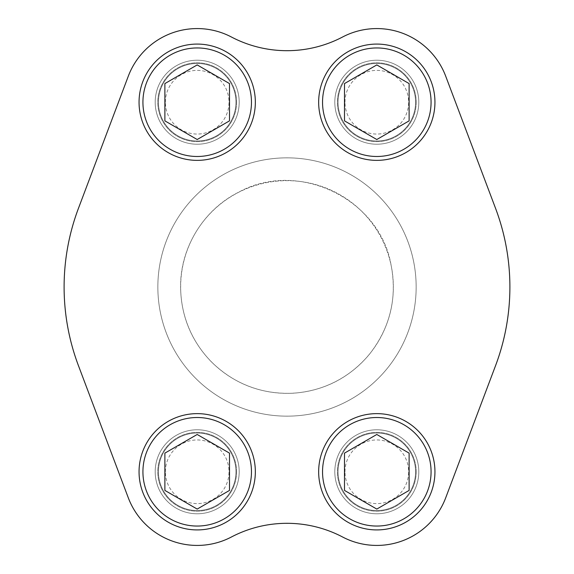 <?xml version="1.0" encoding="UTF-8"?>
<svg xmlns="http://www.w3.org/2000/svg" width="574" height="574" viewBox="0 0 574 574"><rect width="100%" height="100%" fill="white"/><g stroke="black" fill="none" stroke-linecap="round" stroke-linejoin="round"><path stroke-width="0.43" stroke-dasharray="2.87 2.15" d="M157.85 287A129.15 129.15 0 0 0 287 416.15A129.15 129.15 0 0 0 416.15 287A129.15 129.15 0 0 0 287 157.85A129.15 129.15 0 0 0 157.85 287A129.15 129.15 0 0 1 351.575 175.149A129.15 129.15 0 0 1 351.575 398.851A129.15 129.15 0 0 1 157.85 287A129.15 129.15 0 0 1 351.575 175.149A129.15 129.15 0 0 1 351.575 398.851A129.15 129.15 0 0 1 157.85 287A129.15 129.15 0 0 1 351.575 175.149A129.15 129.15 0 0 1 351.575 398.851A129.15 129.15 0 0 1 157.85 287M128.282 76.227L78.451 208.326A222.899 222.899 0 0 0 78.451 365.674L128.282 497.773A73.651 73.651 0 0 0 231.394 537.006A119.736 119.736 0 0 1 342.606 537.006A73.651 73.651 0 0 0 445.718 497.773L495.549 365.674A222.899 222.899 0 0 0 495.549 208.326L445.718 76.227A73.651 73.651 0 0 0 342.606 36.994A119.736 119.736 0 0 1 231.394 36.994A73.651 73.651 0 0 0 128.282 76.227M418.798 102.222A41.995 41.995 0 0 0 355.808 65.852A41.995 41.995 0 0 0 355.808 138.592A41.995 41.995 0 0 0 418.798 102.222A41.995 41.995 0 0 0 355.808 65.852A41.995 41.995 0 0 0 355.808 138.592A41.995 41.995 0 0 0 418.798 102.222M418.798 471.778A41.995 41.995 0 0 0 355.808 435.408A41.995 41.995 0 0 0 355.808 508.148A41.995 41.995 0 0 0 418.798 471.778A41.995 41.995 0 0 0 355.808 435.408A41.995 41.995 0 0 0 355.808 508.148A41.995 41.995 0 0 0 418.798 471.778M239.193 102.222A41.995 41.995 0 0 0 176.196 65.852A41.995 41.995 0 0 0 176.196 138.592A41.995 41.995 0 0 0 239.193 102.222A41.995 41.995 0 0 0 176.196 65.852A41.995 41.995 0 0 0 176.196 138.592A41.995 41.995 0 0 0 239.193 102.222M239.193 471.778A41.995 41.995 0 0 0 176.196 435.408A41.995 41.995 0 0 0 176.196 508.148A41.995 41.995 0 0 0 239.193 471.778A41.995 41.995 0 0 0 176.196 435.408A41.995 41.995 0 0 0 176.196 508.148A41.995 41.995 0 0 0 239.193 471.778M434.949 471.778A58.146 58.146 0 0 0 376.802 413.632A58.146 58.146 0 0 0 318.656 471.778A58.146 58.146 0 0 0 376.802 529.924A58.146 58.146 0 0 0 434.949 471.778M255.344 471.778A58.146 58.146 0 0 0 197.198 413.632A58.146 58.146 0 0 0 139.052 471.778A58.146 58.146 0 0 0 197.198 529.924A58.146 58.146 0 0 0 255.344 471.778M255.344 102.222A58.146 58.146 0 0 0 197.198 44.076A58.146 58.146 0 0 0 139.052 102.222A58.146 58.146 0 0 0 197.198 160.368A58.146 58.146 0 0 0 255.344 102.222M434.949 102.222A58.146 58.146 0 0 0 376.802 44.076A58.146 58.146 0 0 0 318.656 102.222A58.146 58.146 0 0 0 376.802 160.368A58.146 58.146 0 0 0 434.949 102.222M180.652 287A106.348 106.348 0 0 1 340.174 194.902A106.348 106.348 0 0 1 340.174 379.098A106.348 106.348 0 0 1 180.652 287A106.348 106.348 0 0 1 340.174 194.902A106.348 106.348 0 0 1 340.174 379.098A106.348 106.348 0 0 1 180.652 287M416.215 102.222A39.412 39.412 0 0 0 357.1 68.091A39.412 39.412 0 0 0 357.1 136.354A39.412 39.412 0 0 0 416.215 102.222A39.412 39.412 0 0 0 357.1 68.091A39.412 39.412 0 0 0 357.1 136.354A39.412 39.412 0 0 0 416.215 102.222M236.603 102.222A39.412 39.412 0 0 0 177.488 68.091A39.412 39.412 0 0 0 177.488 136.354A39.412 39.412 0 0 0 236.603 102.222A39.412 39.412 0 0 0 177.488 68.091A39.412 39.412 0 0 0 177.488 136.354A39.412 39.412 0 0 0 236.603 102.222M236.603 471.778A39.412 39.412 0 0 0 177.488 437.646A39.412 39.412 0 0 0 177.488 505.909A39.412 39.412 0 0 0 236.603 471.778A39.412 39.412 0 0 0 177.488 437.646A39.412 39.412 0 0 0 177.488 505.909A39.412 39.412 0 0 0 236.603 471.778M416.215 471.778A39.412 39.412 0 0 0 357.1 437.646A39.412 39.412 0 0 0 357.1 505.909A39.412 39.412 0 0 0 416.215 471.778A39.412 39.412 0 0 0 357.1 437.646A39.412 39.412 0 0 0 357.1 505.909A39.412 39.412 0 0 0 416.215 471.778M338.043 102.222A38.767 38.767 0 0 1 396.189 68.65A38.767 38.767 0 0 1 396.189 135.794A38.767 38.767 0 0 1 338.043 102.222A38.767 38.767 0 0 1 396.189 68.65A38.767 38.767 0 0 1 396.189 135.794A38.767 38.767 0 0 1 338.043 102.222M344.974 102.222A31.828 31.828 0 0 1 392.716 74.656A31.828 31.828 0 0 1 392.716 129.789A31.828 31.828 0 0 1 344.974 102.222M158.431 102.222A38.767 38.767 0 0 1 216.577 68.65A38.767 38.767 0 0 1 216.577 135.794A38.767 38.767 0 0 1 158.431 102.222A38.767 38.767 0 0 1 216.577 68.65A38.767 38.767 0 0 1 216.577 135.794A38.767 38.767 0 0 1 158.431 102.222M165.369 102.222A31.828 31.828 0 0 1 213.112 74.656A31.828 31.828 0 0 1 213.112 129.789A31.828 31.828 0 0 1 165.369 102.222M338.043 471.778A38.767 38.767 0 0 1 396.189 438.206A38.767 38.767 0 0 1 396.189 505.35A38.767 38.767 0 0 1 338.043 471.778A38.767 38.767 0 0 1 396.189 438.206A38.767 38.767 0 0 1 396.189 505.35A38.767 38.767 0 0 1 338.043 471.778M344.974 471.778A31.828 31.828 0 0 1 392.716 444.211A31.828 31.828 0 0 1 392.716 499.344A31.828 31.828 0 0 1 344.974 471.778M158.431 471.778A38.767 38.767 0 0 1 216.577 438.206A38.767 38.767 0 0 1 216.577 505.35A38.767 38.767 0 0 1 158.431 471.778A38.767 38.767 0 0 1 216.577 438.206A38.767 38.767 0 0 1 216.577 505.35A38.767 38.767 0 0 1 158.431 471.778M165.369 471.778A31.828 31.828 0 0 1 213.112 444.211A31.828 31.828 0 0 1 213.112 499.344A31.828 31.828 0 0 1 165.369 471.778M344.5 83.574L344.5 120.87L376.802 139.525L409.111 120.87L409.111 83.574L376.802 64.919L344.5 83.574M164.889 453.13L164.889 490.426L197.198 509.081L229.5 490.426L229.5 453.13L197.198 434.475L164.889 453.13M344.5 453.13L344.5 490.426L376.802 509.081L409.111 490.426L409.111 453.13L376.802 434.475L344.5 453.13M164.889 83.574L164.889 120.87L197.198 139.525L229.5 120.87L229.5 83.574L197.198 64.919L164.889 83.574M180.588 287C181.018 316.209 191.407 341.286 211.756 362.244C234.63 384.293 261.938 394.611 293.68 393.197C324.073 390.786 349.171 377.993 368.989 354.825C390.306 327.847 397.595 297.504 390.844 263.789C378.575 197.937 297.253 159.665 238.691 192.19C203.576 209.625 180.186 247.796 180.588 287"/><path stroke-width="0.86" d="M128.282 76.227L78.451 208.326A222.899 222.899 0 0 0 78.451 365.674L128.282 497.773A73.651 73.651 0 0 0 231.394 537.006A119.736 119.736 0 0 1 342.606 537.006A73.651 73.651 0 0 0 445.718 497.773L495.549 365.674A222.899 222.899 0 0 0 495.549 208.326L445.718 76.227A73.651 73.651 0 0 0 342.606 36.994A119.736 119.736 0 0 1 231.394 36.994A73.651 73.651 0 0 0 128.282 76.227M344.5 120.87L376.802 139.525L409.111 120.87L409.111 83.574L376.802 64.919L344.5 83.574L344.5 120.87M318.656 102.222A58.146 58.146 0 0 1 405.875 51.868A58.146 58.146 0 0 1 405.875 152.576A58.146 58.146 0 0 1 318.656 102.222A58.146 58.146 0 0 1 405.875 51.868A58.146 58.146 0 0 1 405.875 152.576A58.146 58.146 0 0 1 318.656 102.222M164.889 120.87L197.198 139.525L229.5 120.87L229.5 83.574L197.198 64.919L164.889 83.574L164.889 120.87M139.052 102.222A58.146 58.146 0 0 1 226.271 51.868A58.146 58.146 0 0 1 226.271 152.576A58.146 58.146 0 0 1 139.052 102.222A58.146 58.146 0 0 1 226.271 51.868A58.146 58.146 0 0 1 226.271 152.576A58.146 58.146 0 0 1 139.052 102.222M344.5 490.426L376.802 509.081L409.111 490.426L409.111 453.13L376.802 434.475L344.5 453.13L344.5 490.426M318.656 471.778A58.146 58.146 0 0 1 405.875 421.424A58.146 58.146 0 0 1 405.875 522.132A58.146 58.146 0 0 1 318.656 471.778A58.146 58.146 0 0 1 405.875 421.424A58.146 58.146 0 0 1 405.875 522.132A58.146 58.146 0 0 1 318.656 471.778M164.889 490.426L197.198 509.081L229.5 490.426L229.5 453.13L197.198 434.475L164.889 453.13L164.889 490.426M139.052 471.778A58.146 58.146 0 0 1 226.271 421.424A58.146 58.146 0 0 1 226.271 522.132A58.146 58.146 0 0 1 139.052 471.778A58.146 58.146 0 0 1 226.271 421.424A58.146 58.146 0 0 1 226.271 522.132A58.146 58.146 0 0 1 139.052 471.778M322.538 102.222A54.272 54.272 0 0 1 403.938 55.219A54.272 54.272 0 0 1 403.938 149.218A54.272 54.272 0 0 1 322.538 102.222M142.926 102.222A54.272 54.272 0 0 1 224.334 55.219A54.272 54.272 0 0 1 224.334 149.218A54.272 54.272 0 0 1 142.926 102.222M322.538 471.778A54.272 54.272 0 0 1 403.938 424.782A54.272 54.272 0 0 1 403.938 518.781A54.272 54.272 0 0 1 322.538 471.778M142.926 471.778A54.272 54.272 0 0 1 224.334 424.782A54.272 54.272 0 0 1 224.334 518.781A54.272 54.272 0 0 1 142.926 471.778"/></g></svg>
